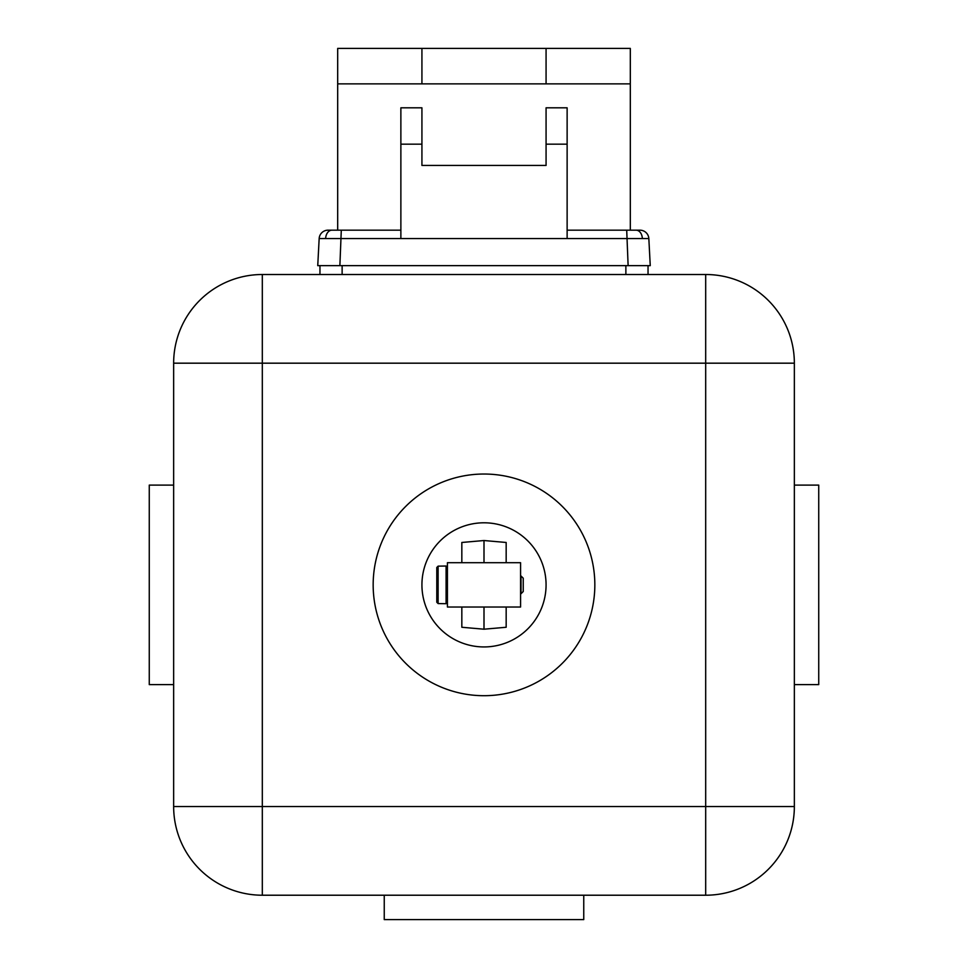 <?xml version="1.0" encoding="UTF-8"?>
<svg xmlns="http://www.w3.org/2000/svg" width="968" height="968" viewBox="0 0 968 968"><rect width="100%" height="100%" fill="white"/><g stroke="black" fill="none" stroke-linecap="round" stroke-linejoin="round"><path stroke-width="1.45" d="M262.316 895.218A88.669 88.669 0 0 1 173.647 806.538L173.647 363.181A88.669 88.669 0 0 1 262.316 274.513L705.684 274.513A88.669 88.669 0 0 1 794.353 363.181L794.353 806.538A88.669 88.669 0 0 1 705.684 895.218L262.316 895.218L705.684 895.218A88.669 88.669 0 0 0 794.353 806.538L794.353 363.181L262.316 363.181L262.316 806.538L705.684 806.538L705.684 274.513L262.316 274.513L262.316 363.181L173.647 363.181L173.647 806.538A88.669 88.669 0 0 0 262.316 895.218L262.316 806.538L173.647 806.538M262.316 274.513A88.669 88.669 0 0 0 173.647 363.181M705.684 274.513A88.669 88.669 0 0 1 794.353 363.181M436.786 602.241L436.786 584.866L436.786 602.241L438.117 603.572L446.091 603.705L446.091 566.026L447.422 567.357M523.24 578.211L523.24 591.509L521.026 593.735L521.026 575.996L523.24 578.211M436.786 584.866L436.786 567.49L438.117 566.147L446.091 566.026M373.164 584.866A110.836 110.836 0 0 1 484 474.03A110.836 110.836 0 0 1 594.836 584.866A110.836 110.836 0 0 1 484 695.702A110.836 110.836 0 0 1 373.164 584.866M421.927 584.866A62.073 62.073 0 0 1 484 522.793A62.073 62.073 0 0 1 546.073 584.866A62.073 62.073 0 0 1 484 646.939A62.073 62.073 0 0 1 421.927 584.866M461.833 562.698L461.833 542.467L484 540.531L506.167 542.467L506.167 562.698M506.167 607.033L506.167 627.264L484 629.2L484 607.033M484 540.531L484 562.698M461.833 607.033L461.833 627.264L484 629.2M520.578 607.033L520.578 562.698L447.422 562.698L447.422 607.033L520.578 607.033M384.248 895.218L384.248 919.6L583.752 919.6L583.752 895.218M173.647 485.113L149.266 485.113L149.266 684.618L173.647 684.618M794.353 684.618L818.734 684.618L818.734 485.113L794.353 485.113M421.927 48.4L546.073 48.4L546.073 83.865L337.687 83.865L421.927 83.865L421.927 48.4L337.687 48.4L337.687 230.178L341.293 230.178L339.877 265.643L650.254 265.643L648.838 238.576L319.162 238.576A8.869 8.869 0 0 1 328.019 230.178L400.873 230.178M567.127 230.178L639.981 230.178A8.869 8.869 0 0 1 648.838 238.576M546.073 48.4L630.313 48.4L630.313 83.865L546.073 83.865L630.313 83.865L630.313 230.178L626.707 230.178L628.123 265.643L648.04 265.643L648.04 274.513M337.687 230.178L331.903 230.178A8.869 6.268 -90 0 0 325.647 238.394M567.127 238.576L567.127 107.811L546.073 107.811L546.073 165.443L421.927 165.443L421.927 107.811L400.873 107.811L400.873 238.576M319.96 265.643L319.96 274.513L319.96 265.643L339.877 265.643L317.746 265.643L319.162 238.576M794.353 806.538L705.684 806.538L705.684 895.218M438.117 566.147L438.117 603.572M642.353 238.394A8.869 6.268 -90 0 0 636.097 230.178M421.927 144.172L400.873 144.172M567.127 144.172L546.073 144.172M625.872 274.513L625.872 265.643M342.127 274.513L342.127 265.643M446.091 603.705L447.422 602.374"/></g></svg>
